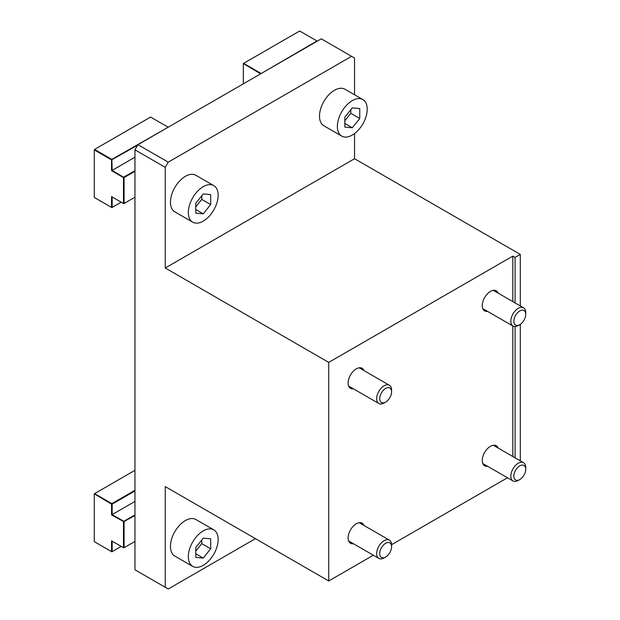 <?xml version="1.0" encoding="UTF-8"?>
<svg xmlns="http://www.w3.org/2000/svg" width="620" height="620" viewBox="0 0 620 620"><rect width="100%" height="100%" fill="white"/><g stroke="black" fill="none" stroke-linecap="round" stroke-linejoin="round"><path stroke-width="0.93" d="M487.599 311.387A11.594 6.696 -60 0 1 484.654 310.907A11.594 6.696 -60 0 1 482.879 301.622A11.594 6.696 -60 0 1 490.451 291.4A11.594 6.696 -60 0 1 496.248 290.827A11.594 6.696 -60 0 1 498.139 293.136M353.447 388.841A11.594 6.696 -60 0 1 350.509 388.353A11.594 6.696 -60 0 1 348.735 379.068A11.594 6.696 -60 0 1 356.306 368.853A11.594 6.696 -60 0 1 362.103 368.28A11.594 6.696 -60 0 1 363.987 370.582M353.447 543.74A11.594 6.696 -60 0 1 350.509 543.26A11.594 6.696 -60 0 1 348.735 533.967A11.594 6.696 -60 0 1 356.306 523.753A11.594 6.696 -60 0 1 362.103 523.179A11.594 6.696 -60 0 1 363.987 525.481M487.599 466.286A11.594 6.696 -60 0 1 484.654 465.806A11.594 6.696 -60 0 1 482.879 456.521A11.594 6.696 -60 0 1 490.451 446.307A11.594 6.696 -60 0 1 496.248 445.733A11.594 6.696 -60 0 1 498.139 448.035M168.229 162.161L351.563 56.319L321.276 38.828L137.942 144.677L168.229 162.161L165.253 167.33L134.966 149.839L137.942 144.677M520.296 305.931L520.296 254.417L515.081 257.432L512.81 256.122L512.81 301.607M512.81 325.95L512.81 456.506M512.81 256.122L328.732 362.398L328.732 580.979L373.341 555.226M391.577 544.693L507.486 477.772M515.081 257.432L515.081 302.917M515.081 326.554L515.081 457.816M520.296 460.831L520.296 324.345M328.732 580.979L165.253 486.591L165.253 587.279L168.229 589L255.432 538.656M134.966 149.839L134.966 569.796L165.253 587.279M328.732 362.398L165.253 268.01L165.253 167.33M520.296 254.417L354.547 158.72L165.253 268.01M351.563 56.319L354.547 58.04L354.547 94.782M354.547 133.564L354.547 158.72M384.129 402.985L385.64 402.109A8.401 4.851 120 0 0 391.584 391.825A8.401 4.851 120 0 0 385.64 388.399A8.401 4.851 120 0 0 379.704 398.683A8.401 4.851 120 0 0 385.64 402.109L384.129 402.985A10.54 6.084 -60 0 1 378.859 403.512A10.54 6.084 -60 0 1 377.239 395.064A10.54 6.084 -60 0 1 384.129 385.772A10.54 6.084 -60 0 1 389.399 385.253A10.54 6.084 -60 0 1 391.584 390.081L391.584 391.825M518.274 325.539L519.793 324.663A8.401 4.851 120 0 0 525.729 314.379A8.401 4.851 120 0 0 519.793 310.946A8.401 4.851 120 0 0 513.848 321.238A8.401 4.851 120 0 0 519.793 324.663L518.274 325.539A10.54 6.084 -60 0 1 513.004 326.058A10.54 6.084 -60 0 1 511.392 317.611A10.54 6.084 -60 0 1 518.274 308.326A10.54 6.084 -60 0 1 523.543 307.807A10.54 6.084 -60 0 1 525.729 312.627L525.729 314.379M384.129 557.884L385.64 557.008A8.401 4.851 120 0 0 391.584 546.724A8.401 4.851 120 0 0 385.64 543.298A8.401 4.851 120 0 0 379.704 553.582A8.401 4.851 120 0 0 385.64 557.008L384.129 557.884A10.54 6.084 -60 0 1 378.859 558.411A10.54 6.084 -60 0 1 377.239 549.963A10.54 6.084 -60 0 1 384.129 540.679A10.54 6.084 -60 0 1 389.399 540.152A10.54 6.084 -60 0 1 391.584 544.98L391.584 546.724M518.274 480.438L519.793 479.562A8.401 4.851 120 0 0 525.729 469.278A8.401 4.851 120 0 0 519.793 465.853A8.401 4.851 120 0 0 513.848 476.137A8.401 4.851 120 0 0 519.793 479.562L518.274 480.438A10.54 6.084 -60 0 1 513.004 480.957A10.54 6.084 -60 0 1 511.392 472.51A10.54 6.084 -60 0 1 518.274 463.225A10.54 6.084 -60 0 1 523.543 462.706A10.54 6.084 -60 0 1 525.729 467.526L525.729 469.278M213.792 185.62L195.92 175.305A21.096 12.183 120 0 0 185.372 176.351A21.096 12.183 120 0 0 171.593 194.936A21.096 12.183 120 0 0 174.825 211.846L192.696 222.162A21.096 12.183 120 0 0 203.244 221.115A21.096 12.183 120 0 0 217.023 202.523A21.096 12.183 120 0 0 213.792 185.62A21.096 12.183 120 0 0 203.244 186.667A21.096 12.183 120 0 0 189.464 205.259A21.096 12.183 120 0 0 192.696 222.162M195.781 206.84L201.763 199.4L201.763 195.781M210.699 204.561L210.699 194.61L203.244 193.944L195.781 203.228L195.781 213.172L203.244 213.838L210.699 204.561L201.763 199.4M195.781 209.529L203.244 213.838M213.792 529.844L195.92 519.529A21.096 12.183 120 0 0 185.372 520.575A21.096 12.183 120 0 0 171.593 539.16A21.096 12.183 120 0 0 174.825 556.062L192.696 566.386A21.096 12.183 120 0 0 203.244 565.339A21.096 12.183 120 0 0 217.023 546.747A21.096 12.183 120 0 0 213.792 529.844A21.096 12.183 120 0 0 203.244 530.89A21.096 12.183 120 0 0 189.464 549.483A21.096 12.183 120 0 0 192.696 566.386M195.781 551.064L201.763 543.624L201.763 540.005M210.699 548.778L210.699 538.834L203.244 538.168L195.781 547.445L195.781 557.396L203.244 558.062L210.699 548.778L201.763 543.624M195.781 553.753L203.244 558.062M362.84 99.564L344.976 89.249A21.096 12.183 120 0 0 334.428 90.295A21.096 12.183 120 0 0 320.641 108.888A21.096 12.183 120 0 0 323.88 125.79L341.744 136.106A21.096 12.183 120 0 0 352.292 135.059A21.096 12.183 120 0 0 366.079 116.475A21.096 12.183 120 0 0 362.84 99.564A21.096 12.183 120 0 0 352.292 100.611A21.096 12.183 120 0 0 338.512 119.203A21.096 12.183 120 0 0 341.744 136.106M344.836 120.784L350.819 113.344L350.819 109.732M359.755 118.505L359.755 108.562L352.292 107.895L344.836 117.172L344.836 127.116L352.292 127.782L359.755 118.505L350.819 113.344M344.836 123.473L352.292 127.782M111.561 514.941L111.561 504.13L112.158 504.13L112.158 514.592L111.561 514.941L124.085 521.823L124.085 547.716L123.489 547.716L123.489 521.823L134.966 515.538M111.561 504.13L94.271 493.807L94.271 541.655L111.561 551.637L111.561 540.826L123.489 547.716M134.966 501.425L112.158 514.592L123.783 521.304L134.966 514.856M123.783 547.886L134.966 541.431L123.783 547.886L111.561 540.826M112.158 541.175L112.158 551.637L111.561 551.637M111.864 551.808L121.218 546.406L111.864 551.808L94.573 541.826M134.966 490.963L112.158 504.13L111.864 503.618L134.966 490.281M134.966 470.317L94.573 493.636L111.864 503.618M111.864 159.394L168.198 127.208L150.614 117.056L94.573 149.412L111.864 159.394L112.158 170.368L134.966 157.201M123.489 177.599L124.085 177.599L124.085 203.492L123.489 203.492L123.489 177.599L111.561 170.717L112.158 170.368L124.085 177.599L134.966 171.322M111.561 170.717L111.561 159.906L94.271 149.924L94.271 197.431L111.561 207.413L111.561 196.61L123.783 203.662L111.561 196.61M111.561 159.906L137.648 145.196M112.158 196.951L112.158 207.413L111.561 207.413M111.864 207.584L121.218 202.182L111.864 207.584L94.573 197.602M134.966 197.207L123.783 203.662L134.966 197.207M123.783 177.08L134.966 170.632M261.059 73.594L316.96 40.982L299.669 31L243.621 63.356L260.912 73.338L260.617 73.858L243.327 63.527L243.327 83.84M243.327 63.876L243.621 63.356M389.399 385.253L359.166 367.8M378.859 403.512L348.626 386.051M523.543 307.807L493.311 290.346M513.004 326.058L482.771 308.605M389.399 540.152L359.166 522.699M378.859 558.411L348.626 540.95M523.543 462.706L493.311 445.245M513.004 480.957L482.771 463.504"/></g></svg>
